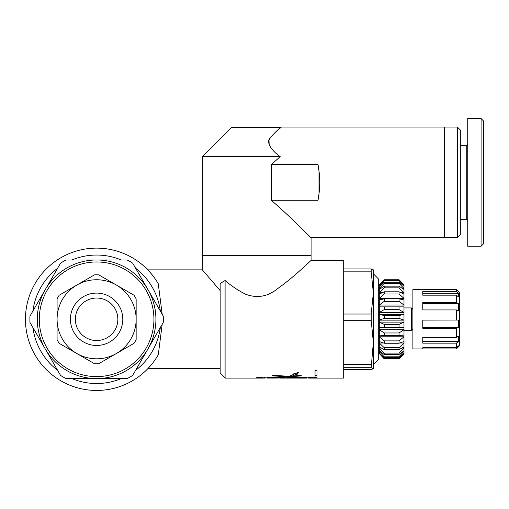 <?xml version="1.0" encoding="UTF-8"?>
<svg xmlns="http://www.w3.org/2000/svg" width="509" height="509" viewBox="0 0 509 509"><rect width="100%" height="100%" fill="white"/><g stroke="black" fill="none" stroke-linecap="round" stroke-linejoin="round"><path stroke-width="0.76" d="M94.706 390.422L91.964 390.295M101.87 390.25L98.587 390.416M100.069 390.358L96.309 390.448M96.265 390.448L95.724 390.441M90.398 390.174L89.094 390.047M88.903 390.028L86.842 389.773M93.91 390.397L93.541 390.378M93.287 390.365L92.784 390.339M92.536 390.327L92.027 390.295M91.779 390.282L90.615 390.193M151.307 364.807L147.814 368.701L151.307 364.807M162.186 324.303L158.274 354.798A71.158 71.158 0 0 1 50.887 373.816A71.158 71.158 0 0 1 50.887 264.756A71.158 71.158 0 0 1 158.274 283.767L162.186 314.263M151.307 273.766L147.814 269.865L151.307 273.766M267.104 377.048L267.104 378.092L281.884 377.958L272.538 378.092M256.727 377.175L267.823 377.175L267.104 377.589M306.634 377.048L306.634 377.589L285.988 377.742L301.201 378.092L280.294 378.066M281.502 378.092L306.634 378.092L306.634 377.589M288.768 376.336L288.768 377.175L305.909 377.493M287.381 376.902L287.381 377.493M285.988 377.175L285.988 377.742M284.544 377.576L284.544 377.933M272.538 378.034L284.97 377.493L267.823 377.493M284.97 377.175L284.97 377.493M315.039 375.534L317.012 375.534M264.4 377.175L256.727 377.493M265.125 377.048L265.125 377.589L264.4 377.493M225.099 378.092L225.099 280.51C231.245 285.848 238.053 290.416 245.523 294.208C257.217 298.573 268.02 296.639 277.939 288.406C295.468 275.897 310.904 260.309 311.082 260.474C310.904 260.309 295.468 275.897 277.939 288.406C268.02 296.639 257.217 298.573 245.523 294.208C238.053 290.416 231.245 285.848 225.099 280.51L220.155 283.456L220.155 373.148L225.099 378.092L265.125 378.092L265.125 377.589M308.613 377.048L308.613 378.092L343.696 378.092L343.696 260.474L311.082 260.474L311.082 255.537L202.366 255.537L202.366 269.865L147.814 269.865M305.909 377.175L309.338 377.175L308.613 377.589M309.338 377.175L315.039 377.175L315.039 370.533L317.012 370.533L317.012 377.493L309.338 377.493M290.295 375.928L290.295 376.755L288.768 377.175M291.854 375.286L291.854 376.24L301.201 375.248L301.201 375.871L290.295 376.755M301.201 375.248L301.201 375.871M296.181 373.116L296.181 374.395L291.854 376.24M296.989 372.881L296.989 374.586L296.181 374.395M294.565 373.561L294.565 373.988L293.75 373.778L298.484 372.442L296.989 374.586M272.538 375.248L272.538 375.871L272.538 375.248L289.188 376.329L294.565 373.988M287.75 376.348L287.75 376.794L272.538 375.871M267.823 377.175L286.357 377.175L287.75 376.794M253.896 296.671L260.773 296.493M160.322 327.535A64.242 64.242 0 0 1 135.61 370.336M121.32 378.588A64.242 64.242 0 0 1 71.903 378.588M57.612 370.336A64.242 64.242 0 0 1 32.9 327.535M32.9 311.031A64.242 64.242 0 0 1 57.612 268.237M71.903 259.984A64.242 64.242 0 0 1 121.32 259.984M135.61 268.237A64.242 64.242 0 0 1 160.322 311.031M220.155 283.456L224.049 281.222M220.155 290.569L202.366 269.865L220.155 290.569M60.539 375.4L29.974 322.464A66.711 66.711 0 0 1 29.974 316.102L60.539 263.166A66.711 66.711 0 0 1 66.049 259.984L127.174 259.984A66.711 66.711 0 0 1 132.684 263.166L163.249 316.102A66.711 66.711 0 0 1 163.249 322.464L132.684 375.4A66.711 66.711 0 0 1 127.174 378.588L66.049 378.588A66.711 66.711 0 0 1 60.539 375.4M153.934 319.283A57.326 57.326 0 0 1 67.951 368.93A57.326 57.326 0 0 1 67.951 269.643A57.326 57.326 0 0 1 153.934 319.283M155.913 319.283A59.298 59.298 0 0 0 66.959 267.925A59.298 59.298 0 0 0 66.959 370.641A59.298 59.298 0 0 0 155.913 319.283M96.608 298.032A21.251 21.251 0 0 1 115.015 329.908A21.251 21.251 0 0 1 78.208 329.908A21.251 21.251 0 0 1 96.608 298.032M96.608 293.095A26.194 26.194 0 0 0 73.926 332.377A26.194 26.194 0 0 0 119.291 332.377A26.194 26.194 0 0 0 96.608 293.095M76.846 285.046A39.537 39.537 0 0 0 76.846 353.52A39.537 39.537 0 0 0 136.145 319.283A39.537 39.537 0 0 0 76.846 285.046L94.489 274.86A44.474 44.474 0 0 1 98.733 274.86L134.026 295.233A44.474 44.474 0 0 1 136.145 298.91L136.145 339.662A44.474 44.474 0 0 1 134.026 343.333L98.733 363.712A44.474 44.474 0 0 1 94.489 363.712L59.197 343.333A44.474 44.474 0 0 1 57.078 339.662L57.078 298.91A44.474 44.474 0 0 1 59.197 295.233L76.846 285.046M373.332 269.827L373.351 292.936L371.188 271.851L371.188 268.937L373.351 269.904M373.351 368.662L371.188 367.702L373.351 342.322L373.351 368.662L371.188 369.629L343.696 369.629M373.351 342.322L371.188 320.269L371.188 314.028L373.351 292.936L373.351 364.749L378.289 359.806L378.289 278.76L373.351 273.823M371.188 367.702L343.696 367.702M343.696 364.368L371.188 364.368M371.188 320.269L343.696 320.269M343.696 314.028L371.188 314.028M343.696 268.937L371.188 268.937M371.188 271.851L343.696 271.851M412.882 309.402L411.399 307.92L403.987 307.92L403.974 314.371L399.043 315.523L384.219 315.523L379.294 314.371L403.974 314.371M378.289 348.932L379.281 347.946L379.294 320.142L403.974 320.142L403.974 329.717L399.043 332.969L384.219 332.969L379.294 329.717L403.974 329.717M411.399 307.92L411.399 330.653L403.987 330.653M379.294 314.371L379.294 305.05L403.974 305.05L403.987 305.96L403.974 306.87L379.294 306.87L379.281 305.96L379.281 313.398L379.294 312.424L403.974 312.424L403.987 313.398L403.987 299.19L403.974 299.992L399.043 298.815L384.219 298.815L379.294 299.992L379.281 299.19L379.294 298.389L403.974 298.389L403.987 299.19L403.987 293.426L403.974 294.087L399.043 291.803L384.219 291.803L379.294 294.087L379.294 292.77L382.119 292.77M379.294 353.539L384.219 358.807L399.043 358.807L403.987 353.876L403.987 353.373L399.043 358.641L384.219 358.641L379.663 353.539M403.599 353.539L403.974 353.539M379.294 351.585L379.281 353.373L384.219 357.623L399.043 357.623L403.987 353.373L403.987 351.21L399.043 356.815L384.219 356.815L379.294 351.585L380.306 351.585M402.963 351.585L403.974 351.585M379.294 348.016L379.281 351.21L379.294 350.828L384.219 354.512L399.043 354.512L403.974 350.828L403.987 351.21L403.987 347.443L403.974 348.016L399.043 353.106L384.219 353.106L379.294 348.016L381.324 348.016M401.938 348.016L403.974 348.016M379.294 343.002L379.281 347.443L379.294 346.871L384.219 349.638L399.043 349.638L403.974 346.871L403.987 347.443L403.987 342.264L403.974 343.002L399.043 347.704L384.219 347.704L379.294 343.002L383.538 343.002M399.73 343.002L403.974 343.002M379.294 336.799L379.281 342.264L379.294 341.526L384.219 343.238L399.043 343.238L403.974 341.526L403.987 342.264L403.987 335.934L403.974 336.799L399.043 340.877L384.219 340.877L379.294 336.799L403.974 336.799M379.294 329.717L379.281 335.934L379.294 335.068L384.219 335.641L399.043 335.641L403.974 335.068L403.987 335.934L403.987 321.128L403.974 322.114L399.043 324.373L384.219 324.373L379.294 322.114L403.974 322.114M379.294 322.114L379.281 328.769L379.294 327.821L403.974 327.821L403.987 328.769M379.294 327.821L384.219 327.223L399.043 327.223L403.974 327.821M379.294 320.142L384.219 318.405L399.043 318.405L403.974 320.142M379.294 312.424L384.219 309.631L399.043 309.631L403.974 312.424M379.294 305.05L384.219 301.341L399.043 301.341L403.974 305.05M379.294 298.389L384.219 293.954L399.043 293.954L403.974 298.389M401.149 292.77L403.974 292.77L403.987 293.426L403.987 288.966L403.974 289.436L399.043 286.166L384.219 286.166L379.294 289.436L379.294 288.488L380.719 288.488M379.294 292.77L384.219 287.833L399.043 287.833L403.974 292.77M402.549 288.488L403.974 288.488L403.987 288.966L403.987 286.02L399.043 282.196L384.219 282.196L379.294 286.287L379.294 285.746L379.943 285.746M379.294 288.488L384.219 283.29L399.043 283.29L403.974 288.488M403.325 285.746L403.987 286.02L403.987 284.741L399.043 280.077L384.219 280.077L379.402 284.69M379.294 285.746L384.219 280.554L399.043 280.554L403.974 285.746M403.974 284.69L401.55 282.253L403.866 284.69M379.294 284.69L384.219 279.759L399.043 279.759L401.55 282.253M399.043 280.077L399.043 280.554M399.043 282.196L399.043 283.29M399.043 286.166L399.043 287.833M399.043 291.803L399.043 293.954M399.043 298.815L399.043 301.341M399.043 306.857L399.043 309.631M403.987 321.128L403.987 313.398M399.043 315.523L399.043 318.405M399.043 324.373L399.043 327.223M399.043 332.969L399.043 335.641M399.043 340.877L399.043 343.238M399.043 347.704L399.043 349.638M399.043 353.106L399.043 354.512M399.043 356.815L399.043 357.623M381.718 282.253L379.281 284.69L379.281 305.96M384.219 280.554L384.219 280.077M384.219 283.29L384.219 282.196M384.219 287.833L384.219 286.166M384.219 293.954L384.219 291.803M384.219 301.341L384.219 298.815M384.219 309.631L384.219 306.857M384.219 318.405L384.219 315.523M379.281 313.398L379.281 321.128M384.219 327.223L384.219 324.373M384.219 335.641L384.219 332.969M384.219 343.238L384.219 340.877M384.219 349.638L384.219 347.704M384.219 354.512L384.219 353.106M384.219 357.623L384.219 356.815M458.348 341.564L456.369 343.155L422.769 343.155L422.769 337.378L456.369 337.378L458.348 336.175L458.348 341.564L422.769 341.564M458.348 327.662L456.369 328.26L422.769 328.26L422.769 320.116L458.348 320.059L458.348 327.662L422.769 327.662M458.348 303.65L458.348 310.56L456.369 309.936L422.769 309.936L422.769 302.537L456.369 302.537L458.348 303.65L422.769 303.65M458.348 293.216L458.348 296.785L456.369 295.182L422.769 295.182L422.769 291.352L456.369 291.352L458.348 293.216L422.769 293.216M458.348 291.612L456.369 289.634L422.769 289.634M456.369 343.155L456.369 347.73L458.348 345.834L458.348 346.96L456.369 348.932L459.334 345.967L459.334 292.599L456.369 289.634L456.369 291.352M456.369 295.182L456.369 302.537M456.369 309.936L456.369 320.116M456.369 328.26L456.369 337.378M456.369 289.634L412.882 289.634L412.882 348.932L456.369 348.932L422.769 348.932L422.769 347.73L456.369 347.73M458.348 346.96L457.177 346.96M457.356 127.053L457.356 237.748L460.327 234.783L460.327 130.018L457.356 127.053L444.51 127.053L444.51 237.748L444.51 127.053L281.432 127.053L280.72 127.632A1.979 1.877 -90 0 0 279.39 127.053L232.836 127.053L279.39 127.053M269.21 145.097L268.987 140.223L270.775 137.067L275.655 131.946L280.72 127.632C278.398 129.216 275.083 132.365 270.775 137.067C265.03 142.087 271.825 150.689 280.217 156.702L202.366 156.702L202.366 255.537L311.082 255.537L311.082 237.748L457.356 237.748M271.252 200.272C289.456 215.721 310.808 237.773 311.082 237.748C310.808 237.773 289.456 215.721 271.252 200.272L271.252 164.528L318.004 164.528L318.004 200.272L271.252 200.272M280.217 156.702L271.252 164.528M318.004 164.528C320.269 176.438 320.269 188.355 318.004 200.272M460.327 145.332L466.747 145.332L466.747 219.462L467.739 220.448M481.081 118.559L467.739 118.559L467.739 246.235L481.081 246.235L481.081 118.552L483.55 121.027L483.55 243.773L481.081 246.248M232.836 127.053L231.436 127.632L280.72 127.632M147.814 368.701L220.155 368.701M412.882 329.17L411.399 330.653M379.281 290.62L378.289 289.634M231.436 127.632L202.366 156.702M466.747 145.332L467.739 144.346M460.327 219.462L466.747 219.462"/></g></svg>
